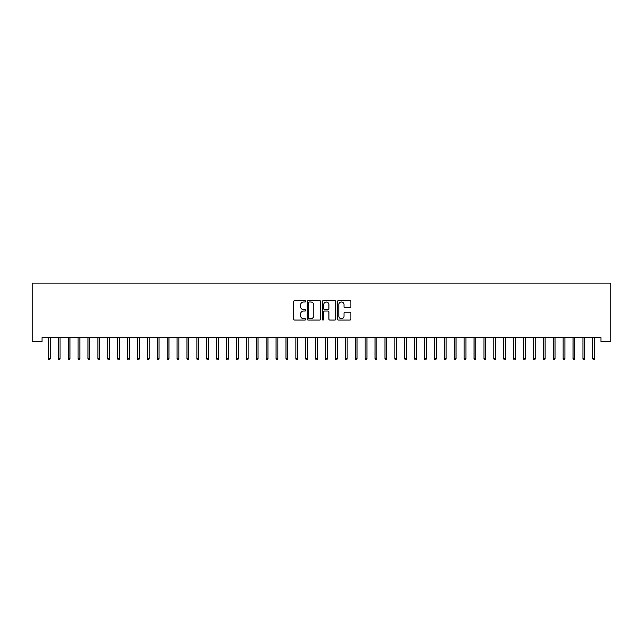 <?xml version="1.0" encoding="UTF-8"?>
<svg xmlns="http://www.w3.org/2000/svg" width="643" height="643" viewBox="0 0 643 643"><rect width="100%" height="100%" fill="white"/><g stroke="black" fill="none" stroke-linecap="round" stroke-linejoin="round"><path stroke-width="0.96" d="M305.658 301.318A0.683 0.683 0 0 0 304.983 300.635L294.655 300.635A0.973 0.973 0 0 0 293.682 301.607L293.682 319.097A0.973 0.973 0 0 0 294.655 320.069L304.983 320.069A0.683 0.683 0 0 0 305.658 319.386A0.683 0.683 0 0 0 304.983 318.711L303.649 318.711A3.111 3.111 0 0 1 300.538 315.6L300.538 314.146A3.111 3.111 0 0 1 303.649 311.035L304.983 311.035A0.683 0.683 0 0 0 305.658 310.352A0.683 0.683 0 0 0 304.983 309.677L303.649 309.677A3.111 3.111 0 0 1 300.538 306.566L300.538 305.103A3.111 3.111 0 0 1 303.649 302.001L304.983 302.001A0.683 0.683 0 0 0 305.658 301.318M349.896 307.491A0.973 0.973 0 0 0 350.869 306.518L350.869 301.607A0.973 0.973 0 0 0 349.896 300.635L338.435 300.635A0.973 0.973 0 0 0 337.462 301.607L337.462 319.097A0.973 0.973 0 0 0 338.435 320.069L349.896 320.069A0.973 0.973 0 0 0 350.869 319.097L350.869 313.173A0.973 0.973 0 0 0 349.896 312.201L344.994 312.201A0.973 0.973 0 0 0 344.021 313.173L344.021 316.107A2.596 2.596 0 0 1 341.417 318.711A2.596 2.596 0 0 1 338.821 316.107L338.821 304.597A2.596 2.596 0 0 1 341.417 302.001A2.596 2.596 0 0 1 344.021 304.597L344.021 306.518A0.973 0.973 0 0 0 344.994 307.491L349.896 307.491M600.948 337.575L42.052 337.575L42.052 341.537L32.15 341.537L32.15 283.129L610.85 283.129L610.85 341.537L600.948 341.537L600.948 337.575M320.648 301.607A0.973 0.973 0 0 0 319.675 300.635L308.214 300.635A0.973 0.973 0 0 0 307.241 301.607L307.241 319.097A0.973 0.973 0 0 0 308.214 320.069L319.675 320.069A0.973 0.973 0 0 0 320.648 319.097L320.648 301.607M323.325 300.635L334.786 300.635A0.973 0.973 0 0 1 335.759 301.607L335.759 319.097A0.973 0.973 0 0 1 334.786 320.069L329.883 320.069A0.973 0.973 0 0 1 328.911 319.097L328.911 312.008A0.973 0.973 0 0 0 327.938 311.035L324.683 311.035A0.973 0.973 0 0 0 323.71 312.008L323.71 319.386A0.683 0.683 0 0 1 323.027 320.069A0.683 0.683 0 0 1 322.352 319.386L322.352 301.607A0.973 0.973 0 0 1 323.325 300.635M309.283 302.001A0.683 0.683 0 0 0 308.6 302.676L308.6 318.028A0.683 0.683 0 0 0 309.283 318.711L310.69 318.711A3.111 3.111 0 0 0 313.8 315.6L313.8 305.103A3.111 3.111 0 0 0 310.69 302.001L309.283 302.001M328.911 304.645A2.596 2.596 0 0 0 326.306 302.049A2.596 2.596 0 0 0 323.71 304.645L323.71 308.704A0.973 0.973 0 0 0 324.683 309.677L327.938 309.677A0.973 0.973 0 0 0 328.911 308.704L328.911 304.645M48.386 358.585L48.78 359.871L49.768 359.871L50.17 358.585L48.386 358.585L48.386 337.575M50.17 358.585L50.17 337.575M58.28 358.585L58.682 359.871L59.67 359.871L60.064 358.585L58.28 358.585L58.28 337.575M60.064 358.585L60.064 337.575M68.182 358.585L68.576 359.871L69.565 359.871L69.966 358.585L68.182 358.585L68.182 337.575M69.966 358.585L69.966 337.575M78.084 358.585L78.478 359.871L79.467 359.871L79.861 358.585L78.084 358.585L78.084 337.575M79.861 358.585L79.861 337.575M87.978 358.585L88.38 359.871L89.369 359.871L89.763 358.585L87.978 358.585L87.978 337.575M89.763 358.585L89.763 337.575M97.881 358.585L98.275 359.871L99.263 359.871L99.665 358.585L97.881 358.585L97.881 337.575M99.665 358.585L99.665 337.575M107.783 358.585L108.177 359.871L109.165 359.871L109.559 358.585L107.783 358.585L107.783 337.575M109.559 358.585L109.559 337.575M117.677 358.585L118.071 359.871L119.068 359.871L119.461 358.585L117.677 358.585L117.677 337.575M119.461 358.585L119.461 337.575M127.579 358.585L127.973 359.871L128.962 359.871L129.356 358.585L127.579 358.585L127.579 337.575M129.356 358.585L129.356 337.575M137.473 358.585L137.875 359.871L138.864 359.871L139.258 358.585L137.473 358.585L137.473 337.575M139.258 358.585L139.258 337.575M147.376 358.585L147.769 359.871L148.758 359.871L149.16 358.585L147.376 358.585L147.376 337.575M149.16 358.585L149.16 337.575M157.278 358.585L157.672 359.871L158.66 359.871L159.054 358.585L157.278 358.585L157.278 337.575M159.054 358.585L159.054 337.575M167.172 358.585L167.566 359.871L168.562 359.871L168.956 358.585L167.172 358.585L167.172 337.575M168.956 358.585L168.956 337.575M177.074 358.585L177.468 359.871L178.457 359.871L178.85 358.585L177.074 358.585L177.074 337.575M178.85 358.585L178.85 337.575M186.968 358.585L187.37 359.871L188.359 359.871L188.753 358.585L186.968 358.585L186.968 337.575M188.753 358.585L188.753 337.575M196.871 358.585L197.264 359.871L198.253 359.871L198.655 358.585L196.871 358.585L196.871 337.575M198.655 358.585L198.655 337.575M206.773 358.585L207.167 359.871L208.155 359.871L208.549 358.585L206.773 358.585L206.773 337.575M208.549 358.585L208.549 337.575M216.667 358.585L217.069 359.871L218.057 359.871L218.451 358.585L216.667 358.585L216.667 337.575M218.451 358.585L218.451 337.575M226.569 358.585L226.963 359.871L227.952 359.871L228.353 358.585L226.569 358.585L226.569 337.575M228.353 358.585L228.353 337.575M236.463 358.585L236.865 359.871L237.854 359.871L238.248 358.585L236.463 358.585L236.463 337.575M238.248 358.585L238.248 337.575M246.365 358.585L246.759 359.871L247.748 359.871L248.15 358.585L246.365 358.585L246.365 337.575M248.15 358.585L248.15 337.575M256.268 358.585L256.661 359.871L257.65 359.871L258.044 358.585L256.268 358.585L256.268 337.575M258.044 358.585L258.044 337.575M266.162 358.585L266.564 359.871L267.552 359.871L267.946 358.585L266.162 358.585L266.162 337.575M267.946 358.585L267.946 337.575M276.064 358.585L276.458 359.871L277.446 359.871L277.848 358.585L276.064 358.585L276.064 337.575M277.848 358.585L277.848 337.575M285.966 358.585L286.36 359.871L287.349 359.871L287.743 358.585L285.966 358.585L285.966 337.575M287.743 358.585L287.743 337.575M295.86 358.585L296.254 359.871L297.251 359.871L297.645 358.585L295.86 358.585L295.86 337.575M297.645 358.585L297.645 337.575M305.763 358.585L306.156 359.871L307.145 359.871L307.539 358.585L305.763 358.585L305.763 337.575M307.539 358.585L307.539 337.575M315.657 358.585L316.059 359.871L317.047 359.871L317.441 358.585L315.657 358.585L315.657 337.575M317.441 358.585L317.441 337.575M325.559 358.585L325.953 359.871L326.941 359.871L327.343 358.585L325.559 358.585L325.559 337.575M327.343 358.585L327.343 337.575M335.461 358.585L335.855 359.871L336.844 359.871L337.237 358.585L335.461 358.585L335.461 337.575M337.237 358.585L337.237 337.575M345.355 358.585L345.749 359.871L346.746 359.871L347.14 358.585L345.355 358.585L345.355 337.575M347.14 358.585L347.14 337.575M355.257 358.585L355.651 359.871L356.64 359.871L357.034 358.585L355.257 358.585L355.257 337.575M357.034 358.585L357.034 337.575M365.152 358.585L365.554 359.871L366.542 359.871L366.936 358.585L365.152 358.585L365.152 337.575M366.936 358.585L366.936 337.575M375.054 358.585L375.448 359.871L376.436 359.871L376.838 358.585L375.054 358.585L375.054 337.575M376.838 358.585L376.838 337.575M384.956 358.585L385.35 359.871L386.339 359.871L386.732 358.585L384.956 358.585L384.956 337.575M386.732 358.585L386.732 337.575M394.85 358.585L395.252 359.871L396.241 359.871L396.635 358.585L394.85 358.585L394.85 337.575M396.635 358.585L396.635 337.575M404.752 358.585L405.146 359.871L406.135 359.871L406.537 358.585L404.752 358.585L404.752 337.575M406.537 358.585L406.537 337.575M414.647 358.585L415.048 359.871L416.037 359.871L416.431 358.585L414.647 358.585L414.647 337.575M416.431 358.585L416.431 337.575M424.549 358.585L424.943 359.871L425.931 359.871L426.333 358.585L424.549 358.585L424.549 337.575M426.333 358.585L426.333 337.575M434.451 358.585L434.845 359.871L435.833 359.871L436.227 358.585L434.451 358.585L434.451 337.575M436.227 358.585L436.227 337.575M444.345 358.585L444.747 359.871L445.736 359.871L446.129 358.585L444.345 358.585L444.345 337.575M446.129 358.585L446.129 337.575M454.247 358.585L454.641 359.871L455.63 359.871L456.032 358.585L454.247 358.585L454.247 337.575M456.032 358.585L456.032 337.575M464.15 358.585L464.543 359.871L465.532 359.871L465.926 358.585L464.15 358.585L464.15 337.575M465.926 358.585L465.926 337.575M474.044 358.585L474.438 359.871L475.434 359.871L475.828 358.585L474.044 358.585L474.044 337.575M475.828 358.585L475.828 337.575M483.946 358.585L484.34 359.871L485.328 359.871L485.722 358.585L483.946 358.585L483.946 337.575M485.722 358.585L485.722 337.575M493.84 358.585L494.242 359.871L495.231 359.871L495.624 358.585L493.84 358.585L493.84 337.575M495.624 358.585L495.624 337.575M503.742 358.585L504.136 359.871L505.125 359.871L505.527 358.585L503.742 358.585L503.742 337.575M505.527 358.585L505.527 337.575M513.644 358.585L514.038 359.871L515.027 359.871L515.421 358.585L513.644 358.585L513.644 337.575M515.421 358.585L515.421 337.575M523.539 358.585L523.932 359.871L524.929 359.871L525.323 358.585L523.539 358.585L523.539 337.575M525.323 358.585L525.323 337.575M533.441 358.585L533.835 359.871L534.823 359.871L535.217 358.585L533.441 358.585L533.441 337.575M535.217 358.585L535.217 337.575M543.335 358.585L543.737 359.871L544.725 359.871L545.119 358.585L543.335 358.585L543.335 337.575M545.119 358.585L545.119 337.575M553.237 358.585L553.631 359.871L554.62 359.871L555.022 358.585L553.237 358.585L553.237 337.575M555.022 358.585L555.022 337.575M563.139 358.585L563.533 359.871L564.522 359.871L564.916 358.585L563.139 358.585L563.139 337.575M564.916 358.585L564.916 337.575M573.034 358.585L573.435 359.871L574.424 359.871L574.818 358.585L573.034 358.585L573.034 337.575M574.818 358.585L574.818 337.575M582.936 358.585L583.33 359.871L584.318 359.871L584.72 358.585L582.936 358.585L582.936 337.575M584.72 358.585L584.72 337.575M592.83 358.585L593.232 359.871L594.22 359.871L594.614 358.585L592.83 358.585L592.83 337.575M594.614 358.585L594.614 337.575"/></g></svg>
